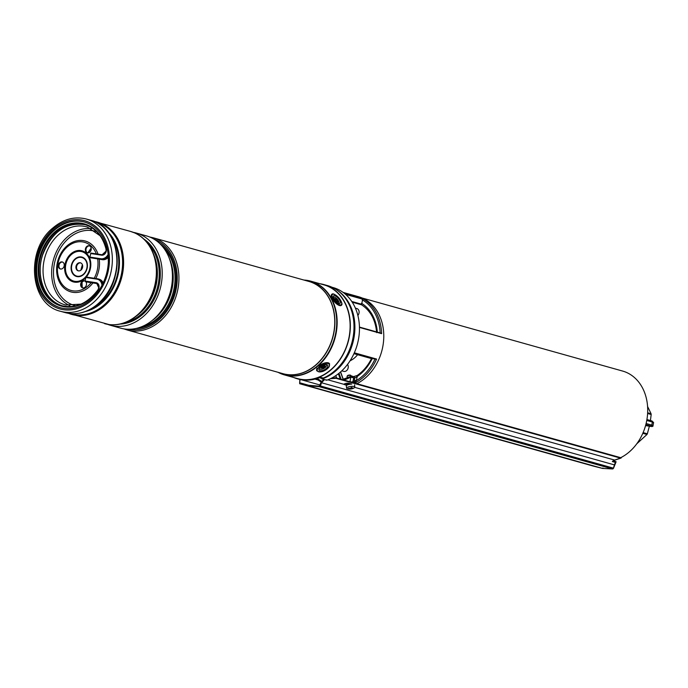 <?xml version="1.0" encoding="UTF-8"?>
<svg xmlns="http://www.w3.org/2000/svg" width="688" height="688" viewBox="0 0 688 688"><rect width="100%" height="100%" fill="white"/><g stroke="black" fill="none" stroke-linecap="round" stroke-linejoin="round"><path stroke-width="1.03" d="M362.232 298.033L622.606 371.056A46.345 36.851 105.7 0 1 647.683 411.82A46.345 36.851 105.7 0 1 620.077 457.984M350.063 360.787A20.829 16.564 -74.3 0 0 357.597 354.69M351.181 376.319A1.041 0.499 61.2 0 0 350.957 376.336L353.83 376.534A1.565 1.238 -74.3 0 0 353.709 376.508M352.196 376.087L353.649 377.953L350.846 377.076A41.658 33.119 105.7 0 1 343.708 380M336.69 289.88A48.556 38.614 105.7 0 1 354.131 336.793A48.556 38.614 105.7 0 1 322.242 378.925L321.864 378.348L322.027 378.933L326.8 380.197A48.556 38.614 -74.3 0 0 359.325 332.588A48.556 38.614 -74.3 0 0 333.155 287.567L332.072 287.266M326.8 380.197L326.181 379.793M356.9 383.698A46.603 37.057 -74.3 0 0 383.775 337.146A46.603 37.057 -74.3 0 0 358.543 296.726L343.071 292.383M361.596 304.81L362.731 298.721A46.603 37.057 105.7 0 1 381.625 333.646L359.437 327.084L380.842 333.087M372.096 358.104L371.597 358.62L376.594 359.05A46.603 37.057 105.7 0 1 354.87 383.053L354.165 381.874L354.638 378.228A1.565 1.238 -74.3 0 0 353.83 376.534L357.235 375.467A1.565 0.688 -124.4 0 0 357.21 376.499L354.638 378.228L353.649 377.953L352.944 381.53L351.792 382.072L349.968 381.53L350.846 377.076A1.041 0.499 61.2 0 1 350.957 376.336L342.263 379.595M372.165 358.68A42.174 33.531 105.7 0 1 357.21 376.499L356.393 380.61L354.87 383.053L351.792 382.072M374.969 359.11A45.563 36.223 -74.3 0 1 356.393 380.61L354.251 380.172M355.937 381.539A1.565 0.499 -6 0 0 354.165 381.874L352.944 381.53M351.095 375.992A2.081 0.602 172.2 0 0 351.207 375.76L351.293 376.998M643.117 432.606L647.348 433.793L649.377 426.19M647.348 433.793L646.969 434.481L642.816 433.311M636.744 443.837L646.969 434.481M650.435 420.531L651.175 414.494L647.614 413.497M647.649 412.774L651.072 413.737L647.58 406.47M651.072 413.737L651.175 414.494M645.602 425.494L649.928 426.044L645.765 424.909M592.901 465.974A1.041 0.826 -74.3 0 0 592.918 465.974L307.691 385.719L602.533 468.416A2342.967 1862.958 -74.3 0 0 612.509 468.949L319.249 386.69L320.436 385.977L321.485 382.734L324.512 379.63M299.787 383.216L307.794 385.211L319.301 386.174L320.935 382.58L323.687 379.398M300.106 379.423L299.633 382.743L308.585 385.254M299.839 379.458L299.667 383.723L592.918 465.974A2342.967 1862.958 -74.3 0 0 602.533 468.416L602.937 467.986L602.533 468.416M346.829 385.271L344.482 384.609L344.318 383.93M612.63 468.941L612.509 468.949A1.041 0.826 -74.3 0 0 613.438 468.158L614.384 464.89A5.203 4.137 105.7 0 1 615.674 462.499L616.13 461.794L612.999 460.917M318.329 380.068L314.941 379.105M620.731 457.606A1.565 0.834 71.4 0 1 620.43 457.606L335.77 377.772L331.736 378.047M621.436 457.305A2.081 1.109 -108.6 0 1 620.894 458.105A2.081 1.109 -108.6 0 1 620.49 458.105L335.993 378.305L330.378 378.718M335.77 377.772L335.993 378.305M351.663 384.102L348.567 383.233C346.219 383.104 344.731 383.483 344.095 384.368L327.841 379.81M620.894 458.105L615.046 460.066A2.081 1.109 -108.6 0 1 614.651 460.074L354.784 387.37M613.636 461.098A6.252 4.971 105.7 0 1 613.894 460.84L616.13 461.794L615.674 462.499L612.329 461.562A5.203 4.137 105.7 0 1 614.35 460.169M319.249 386.69L307.691 385.719M315.895 378.847L318.114 380M347.56 375.639A1.565 0.456 -7.8 0 1 347.578 375.614A1.565 0.456 -7.8 0 1 347.603 375.588A1.565 0.456 -7.8 0 1 349.057 375.089A1.565 0.456 -7.8 0 1 350.527 375.209L351.078 375.588A2.081 0.602 172.2 0 0 349.117 375.433A2.081 0.602 172.2 0 0 347.182 376.095A2.081 0.602 172.2 0 0 347.148 376.13A2.081 0.602 172.2 0 0 347.079 376.327A2.081 0.602 172.2 0 0 347.242 376.525M354.217 387.86A4.162 1.213 172.2 0 0 354.853 387.077A4.162 1.213 172.2 0 0 352.05 386.321A4.162 1.213 172.2 0 0 346.606 388.204A4.162 1.213 172.2 0 0 347.431 388.789A8.849 8.849 0 0 0 354.217 387.86M351.654 387.542L351.809 388.17A8.849 2.546 -98 0 0 352.058 387.525A8.583 5.392 -164.3 0 1 351.585 387.55A8.583 5.392 -164.3 0 1 351.104 387.55A8.849 3.474 95.4 0 1 350.605 388.204L350.011 388.359A8.849 7.886 -150.6 0 1 348.721 388.195A8.583 1.299 117.3 0 1 348.403 388.522A8.849 7.809 60.1 0 0 349.599 388.772L349.59 388.324M351.482 387.55L351.697 388.72A8.849 8.333 46.8 0 0 352.918 388.402A8.583 3.793 -123.5 0 0 353.236 388.084A8.849 7.362 -136 0 1 352.101 388.307M351.697 388.72L351.104 388.875L350.906 387.834M349.891 388.359L349.908 388.883A8.849 2.098 91.9 0 1 349.581 389.073A8.583 7.886 120.3 0 0 350.054 389.081A8.583 7.886 120.3 0 0 350.536 389.047A8.849 3.922 -95 0 0 351.104 388.875M351.749 384.102A4.162 1.213 172.2 0 0 346.296 385.985L346.606 388.204M350.545 388.247L350.536 389.047M319.903 283.723A48.943 38.915 105.7 0 1 323.833 284.557A48.943 38.915 105.7 0 1 349.194 337.533A48.943 38.915 105.7 0 1 297.397 378.813A48.943 38.915 105.7 0 1 293.604 377.471M323.833 284.557L327.479 285.58A48.943 38.915 105.7 0 1 352.849 338.556A48.943 38.915 105.7 0 1 323.515 377.987L319.55 377.6A48.943 38.915 105.7 0 1 298.128 379.011A48.943 38.915 105.7 0 1 297.758 378.907M82.07 282.312A43.74 34.778 -74.3 0 0 82.293 287.507M154.138 239.235A46.861 37.264 105.7 0 1 177.091 274.899A46.861 37.264 105.7 0 1 158.833 319.997A46.861 37.264 105.7 0 1 128.888 329.277A46.861 37.264 105.7 0 0 158.885 320.015A46.861 37.264 105.7 0 0 177.143 274.865A46.861 37.264 105.7 0 0 154.121 239.218M133.429 232.381A47.902 38.089 105.7 0 1 136.267 233.026L146.484 235.898A47.902 38.089 105.7 0 1 169.764 259.668A47.902 38.089 105.7 0 1 153.682 319.241A47.902 38.089 105.7 0 1 152.856 319.946A47.902 38.089 105.7 0 1 120.606 328.142L110.39 325.278A47.902 38.089 105.7 0 1 107.629 324.358M136.267 233.026A47.902 38.089 105.7 0 1 162.015 268.733A47.902 38.089 105.7 0 1 143.465 316.368A47.902 38.089 105.7 0 1 110.39 325.278M130.591 231.435A47.902 38.089 105.7 0 1 130.668 231.46A47.902 38.089 105.7 0 1 153.949 255.231A47.902 38.089 105.7 0 1 137.875 314.803A47.902 38.089 105.7 0 1 137.041 315.508A47.902 38.089 105.7 0 1 104.8 323.704A47.902 38.089 105.7 0 1 104.722 323.687M303.915 280.05A48.685 38.709 105.7 0 1 310.778 281.168L323.764 284.806A48.685 38.709 105.7 0 1 349.925 321.098A48.685 38.709 105.7 0 1 331.074 369.508A48.685 38.709 105.7 0 1 297.465 378.555L284.479 374.917A48.685 38.709 105.7 0 1 278.047 372.303M130.471 231.4A47.902 38.089 105.7 0 1 130.514 231.417A47.902 38.089 105.7 0 1 156.253 267.125A47.902 38.089 105.7 0 1 137.712 314.76A47.902 38.089 105.7 0 1 104.636 323.661A47.902 38.089 105.7 0 1 104.593 323.652A47.902 38.089 -74.3 0 0 137.626 314.734A47.902 38.089 -74.3 0 0 156.176 267.099A47.902 38.089 -74.3 0 0 130.428 231.392L134.728 232.948A47.893 38.081 -74.3 0 0 132.595 232.088M60.535 307.777A44.522 35.398 105.7 0 1 36.894 274.486A44.522 35.398 105.7 0 1 54.146 230.411A44.522 35.398 105.7 0 1 84.572 222.052M53.535 230.239A44.522 35.398 105.7 0 1 84.271 221.966A44.522 35.398 105.7 0 1 108.205 255.145A44.522 35.398 105.7 0 1 90.962 299.418A44.522 35.398 105.7 0 1 60.226 307.691A44.522 35.398 105.7 0 1 36.301 274.503A44.522 35.398 105.7 0 1 53.535 230.239M106.769 324.168A47.893 38.081 -74.3 0 0 109.039 324.547A47.893 38.081 -74.3 0 0 137.703 314.751A47.893 38.081 -74.3 0 0 156.417 269.859A47.893 38.081 -74.3 0 0 134.728 232.948M91.22 248.308A46.836 37.238 -74.3 0 0 88.064 252.892M82.483 264.966A46.836 37.238 -74.3 0 0 81.064 270.031M89.578 245.9A3.646 2.898 -74.3 0 0 85.983 249.314A3.646 2.898 -74.3 0 0 87.625 252.874M85.381 249.142A3.646 2.898 105.7 0 1 89.277 245.797A3.646 2.898 105.7 0 1 91.212 249.46A3.646 2.898 105.7 0 1 87.307 252.814A3.646 2.898 105.7 0 1 85.381 249.142M84.865 280.919A3.646 2.898 -74.3 0 0 81.27 284.333A3.646 2.898 -74.3 0 0 82.904 287.894M85.923 281.796A3.646 2.898 105.7 0 1 86.499 284.479A3.646 2.898 105.7 0 1 82.594 287.833A3.646 2.898 105.7 0 1 80.659 284.161A3.646 2.898 105.7 0 1 84.564 280.816A3.646 2.898 105.7 0 1 85.114 281.048L86.585 281.977M62.574 262.059A3.646 2.898 -74.3 0 0 58.979 265.473A3.646 2.898 -74.3 0 0 60.621 269.034M58.377 265.301A3.646 2.898 105.7 0 1 62.273 261.956A3.646 2.898 105.7 0 1 64.208 265.62A3.646 2.898 105.7 0 1 60.312 268.974A3.646 2.898 105.7 0 1 58.377 265.301M78.484 270.883A4.162 3.311 105.7 0 1 76.574 266.789A4.162 3.311 105.7 0 1 80.728 262.902M75.964 266.626A4.162 3.311 105.7 0 1 80.427 262.799A4.162 3.311 105.7 0 1 82.637 266.987A4.162 3.311 105.7 0 1 78.183 270.814A4.162 3.311 105.7 0 1 75.964 266.626M91.323 258.017L89.861 257.071L90.954 253.072L102.013 254.749M102.409 259.694L90.068 257.665M97.266 278.717L86.232 277.04L85.819 277.47L85.114 281.039L96.2 282.716A4.687 3.724 105.7 0 1 98.986 287.868A4.687 3.724 105.7 0 1 98.057 290.052L98.057 289.837A4.162 3.311 105.7 0 0 98.883 287.885M335.176 300.518A4.945 1.901 48.8 0 0 339.227 303.477A4.945 1.901 48.8 0 0 338.556 298.626A4.945 1.901 48.8 0 0 333.302 296.709A4.945 1.901 48.8 0 0 335.176 300.518M319.284 368.261A4.945 2.322 151.6 0 0 319.103 368.587A4.945 2.322 151.6 0 0 321.778 370.694A4.945 2.322 151.6 0 0 327.479 367.091A4.945 2.322 151.6 0 0 326.482 364.597A4.945 2.322 151.6 0 0 319.284 368.261M357.863 315.431A4.162 3.311 -74.3 0 0 359.067 311.397A4.162 3.311 -74.3 0 0 356.857 308.559L355.386 308.147M341.79 370.832L343.759 371.382A4.162 3.311 -74.3 0 0 347.277 369.903A4.162 3.311 -74.3 0 0 348.068 365.543A4.162 3.311 -74.3 0 0 347.517 364.442M321.588 377.884L319.275 377.703L321.588 377.858M321.614 378.116A7.809 6.209 105.7 0 1 319.963 377.936L320.703 377.832M333.422 297.448A3.904 1.505 -131.2 0 1 336.535 298.454A3.904 1.505 -131.2 0 1 338.952 302.531A3.904 1.505 -131.2 0 1 338.513 303.262M336.544 299.289L334.463 298.532L334.445 299.082L335.735 301.12L337.817 301.877L336.544 299.289L335.477 299.994M325.854 364.563A3.904 1.832 -28.4 0 1 326.129 366.489A3.904 1.832 -28.4 0 1 323.145 368.802A3.904 1.832 -28.4 0 1 319.421 368.037M325.089 366.214L325.037 365.698L323.403 366.111L323.291 365.5L320.849 368.028L323.532 367.822L325.089 366.214L324.762 365.818M322.362 366.842L322.586 366.42A1.195 0.559 -28.4 0 1 323.007 365.724M322.62 366.73L323.532 367.822M321.786 377.566L321.864 378.348A48.04 38.201 -74.3 0 0 323.093 377.884M334.445 371.073A48.04 38.201 -74.3 0 0 351.456 310.434M321.15 382.029A46.603 37.057 105.7 0 1 318.303 380.154L321.141 382.038M318.088 379.991A46.603 37.057 105.7 0 1 316.471 378.684M361.544 304.793L352.213 302.178M344.74 293.673L362.731 298.721M381.625 333.646L359.446 327.419M354.329 352.806L376.594 359.05M349.151 383.397A46.603 37.057 105.7 0 1 345.178 384.798M340.259 379.028L338.367 373.773M361.501 303.245A42.174 33.531 105.7 0 1 377.316 332.089M380.146 332.889A45.563 36.223 -74.3 0 0 362.189 299.77M351.749 301.464L361.475 304.199M362.464 299.125L345.574 294.387M371.58 358.611L353.942 353.666L371.597 358.62M375.665 359.231L354.157 353.202M321.735 378.391L321.649 377.531M338.978 373.292L341.128 379.277M343.149 379.398L340.491 372.019M317.323 378.409A45.563 36.223 -74.3 0 0 321.58 381.264M646.118 423.524L651.794 425.115L652.396 422.054L653.6 422.518L651.854 420.927L646.926 419.542L651.777 420.91A1.041 0.826 105.7 0 1 652.396 422.054L646.763 420.471M649.704 426.242A1.041 0.628 -81.4 0 0 649.747 426.25L645.568 425.614L650.771 426.01L645.834 424.625M650.771 426.01A1.041 0.826 105.7 0 0 651.794 425.115L652.998 425.58L653.6 422.518M320.144 385.039L301.026 379.681M620.49 458.105L614.651 460.074M614.289 464.856L321.485 382.734M613.447 468.15L320.436 385.977M592.918 465.974A1.041 0.826 -74.3 0 0 592.936 465.982L602.542 468.416M349.874 388.35L349.891 388.858M141.59 326.757A44.78 35.604 -74.3 0 0 157.5 318.252A44.78 35.604 -74.3 0 0 163.684 247.99M159.736 243.535A45.563 36.223 105.7 0 1 158.292 318.983A45.563 36.223 105.7 0 1 135.906 328.511M169.42 258.714A44.78 35.604 105.7 0 1 155.694 317.744A44.78 35.604 105.7 0 1 152.065 320.582M152.856 319.946L154.671 318.424A44.918 35.716 -74.3 0 0 155.445 317.761A44.918 35.716 -74.3 0 0 170.521 261.904L169.764 259.668M125.784 322.319A44.78 35.604 -74.3 0 0 141.694 313.814A44.78 35.604 -74.3 0 0 147.868 243.561M143.93 239.097A45.563 36.223 105.7 0 1 142.476 314.554A45.563 36.223 105.7 0 1 120.09 324.074M153.613 254.276A44.78 35.604 105.7 0 1 139.879 313.307A44.78 35.604 105.7 0 1 136.258 316.153M137.041 315.508L138.864 313.995A44.918 35.716 -74.3 0 0 139.638 313.332A44.918 35.716 -74.3 0 0 154.714 257.475L153.949 255.231M160.184 321.064A47.902 38.089 105.7 0 1 127.117 329.965L282.923 373.67A47.902 38.089 -74.3 0 0 315.998 364.76A47.902 38.089 -74.3 0 0 334.549 317.125A47.902 38.089 -74.3 0 0 308.8 281.418L152.985 237.721A47.902 38.089 105.7 0 1 178.734 273.428A47.902 38.089 105.7 0 1 160.184 321.064M307.57 281.074A47.936 38.115 105.7 0 1 334.626 316.308A47.936 38.115 105.7 0 1 316.145 364.829A47.936 38.115 105.7 0 1 281.702 373.326M278.081 372.311A48.599 38.64 -74.3 0 0 317.71 365.698A48.599 38.64 -74.3 0 0 336.045 313.461A48.599 38.64 -74.3 0 0 303.958 280.059M303.838 280.033L310.778 281.168A48.685 38.709 105.7 0 1 336.948 317.452A48.685 38.709 105.7 0 1 318.097 365.87A48.685 38.709 105.7 0 1 284.479 374.917L277.961 372.277M89.836 309.591A44.883 35.69 -74.3 0 0 101.205 302.531A44.883 35.69 -74.3 0 0 110.544 235.735M107.818 231.804A45.184 35.931 105.7 0 1 101.755 302.883A45.184 35.931 105.7 0 1 85.458 311.526M52.993 229.224A45.821 36.43 -74.3 0 0 40.429 292.684A45.821 36.43 -74.3 0 0 91.513 300.424A45.821 36.43 -74.3 0 0 104.077 236.973A45.821 36.43 -74.3 0 0 52.993 229.224M93.602 302.385A47.902 38.089 105.7 0 1 60.527 311.294L65.076 312.567A47.902 38.089 -74.3 0 0 98.152 303.666A47.902 38.089 -74.3 0 0 116.702 256.031A47.902 38.089 -74.3 0 0 90.954 220.323L86.404 219.042A47.902 38.089 105.7 0 1 112.153 254.749A47.902 38.089 105.7 0 1 93.602 302.385M130.428 231.392L94.256 221.45A47.902 38.089 105.7 0 1 97.662 222.207A47.902 38.089 105.7 0 1 123.41 257.914A47.902 38.089 105.7 0 1 104.86 305.549A47.902 38.089 105.7 0 1 71.793 314.45A47.902 38.089 105.7 0 1 68.508 313.324M70.382 313.565A47.446 37.728 -74.3 0 0 104.026 305.008A47.446 37.728 -74.3 0 0 122.344 257.269A47.446 37.728 -74.3 0 0 96.002 222.224M80.874 270.195A46.861 37.264 105.7 0 1 82.405 264.734M87.892 252.9A46.861 37.264 105.7 0 1 91.186 248.11M108.971 233.55A47.446 37.728 105.7 0 1 98.599 303.485M80.935 304.148L65.541 304.956A40.454 32.173 105.7 0 1 43.482 264.072A40.454 32.173 105.7 0 1 87.393 227.066L100.113 235.76M69.849 305.661A40.248 32.001 105.7 0 1 52.064 266.437A40.248 32.001 105.7 0 1 91.435 228.7M74.915 305.541A38.494 30.607 105.7 0 1 53.905 266.634A38.494 30.607 105.7 0 1 95.701 231.435M99.227 259.213A26.428 21.01 105.7 0 1 99.218 267.615A26.428 21.01 105.7 0 1 95.77 278.485M92.932 282.94A26.428 21.01 105.7 0 1 68.069 290.809A26.428 21.01 105.7 0 1 56.889 265.293A26.428 21.01 105.7 0 1 75.835 241.032A26.428 21.01 105.7 0 1 98.04 254.147M97.67 258.98A24.992 19.875 105.7 0 1 97.739 267.46A24.992 19.875 105.7 0 1 94.204 278.253M91.22 282.682A24.992 19.875 105.7 0 1 67.931 289.218A24.992 19.875 105.7 0 1 57.706 265.267A24.992 19.875 105.7 0 1 75.224 242.434A24.992 19.875 105.7 0 1 96.329 253.889M90.059 267.064A15.265 12.135 105.7 0 1 75.809 281.435A15.265 12.135 105.7 0 1 65.609 265.723A15.265 12.135 105.7 0 1 79.86 251.352A15.265 12.135 105.7 0 1 90.059 267.064M85.785 277.651A16.142 12.831 105.7 0 1 71.027 280.928A16.142 12.831 105.7 0 1 64.792 265.654A16.142 12.831 105.7 0 1 79.868 250.458A16.142 12.831 105.7 0 1 90.653 267.073A16.142 12.831 105.7 0 1 86.31 277.058M71.182 266.351A10.071 8.007 105.7 0 1 80.582 256.865A10.071 8.007 105.7 0 1 87.316 267.228A10.071 8.007 105.7 0 1 77.907 276.714A10.071 8.007 105.7 0 1 71.182 266.351M71.586 266.385A9.632 7.663 105.7 0 1 80.582 257.312A9.632 7.663 105.7 0 1 87.015 267.228A9.632 7.663 105.7 0 1 78.028 276.301A9.632 7.663 105.7 0 1 71.586 266.385M102.546 284.196A8.849 7.035 105.7 0 0 97.988 278.872L97.292 278.717A8.849 7.035 105.7 0 1 97.988 278.872L99.201 279.208A8.849 7.035 105.7 0 1 103.2 282.845M96.2 282.716L96.406 283.31A4.162 3.311 105.7 0 1 96.724 283.379A4.162 3.311 105.7 0 1 98.883 287.851M86.206 277.04L97.292 278.717L96.905 279.147A8.333 6.622 105.7 0 1 101.996 285.271M106.15 251.18A4.162 3.311 105.7 0 1 102.056 254.758L90.954 253.072M98.057 290.052A42.699 33.953 105.7 0 1 44.935 293.828A42.699 33.953 105.7 0 1 57.646 229.629A42.699 33.953 105.7 0 1 106.219 248.815L106.115 249.099A4.162 3.311 105.7 0 1 106.158 251.137M106.219 248.815A4.687 3.724 105.7 0 1 106.253 251.154A4.687 3.724 105.7 0 1 101.652 255.188L106.047 251.137L106.021 249.03C102.555 236.07 95.4 227.891 84.555 224.477A42.174 33.531 105.7 0 1 106.072 248.918M108.24 255.652A8.849 7.035 105.7 0 1 101.145 259.35L100.947 258.757L89.861 257.071M101.652 255.188L90.567 253.502M108.351 257.493L102.366 259.686A8.849 7.035 105.7 0 0 108.343 257.381M108.136 254.414A8.333 6.622 105.7 0 1 100.947 258.757M97.971 289.958A42.174 33.531 105.7 0 1 61.774 305.696A42.174 33.531 105.7 0 1 40.876 256.031A42.174 33.531 105.7 0 1 84.555 224.477M62.384 305.85A42.174 33.531 105.7 0 1 42.088 256.366A42.174 33.531 105.7 0 1 85.157 224.649M85.321 281.633L97.017 283.482M96.905 279.147L85.819 277.47M86.559 281.977L97.249 283.602L86.533 281.977M339.175 298.274A6.768 2.606 48.8 0 0 332.579 294.352A6.768 2.606 48.8 0 0 334.549 300.871A6.768 2.606 48.8 0 0 341.145 304.784A6.768 2.606 48.8 0 0 339.175 298.274M334.007 301.284A7.293 2.804 -131.2 0 1 331.702 294.404C332.803 293.045 335.305 294.326 339.218 298.257C341.988 302.299 342.684 304.672 341.3 305.369A7.293 2.804 -131.2 0 1 334.007 301.284M328.984 366.876A6.768 3.173 151.6 0 0 325.88 363.488A6.768 3.173 151.6 0 0 317.77 368.476A6.768 3.173 151.6 0 0 320.875 371.855A6.768 3.173 151.6 0 0 328.984 366.876M318.888 366.085A7.293 3.414 -28.4 0 1 329.569 363.797L329.217 366.738C324.538 371.726 320.384 373.059 316.747 370.737A7.293 3.414 -28.4 0 1 317.116 368.132M335.641 300.252L336.535 299.805M335.348 299.848L335.684 299.34M323.979 366.136L324.194 366.592M322.586 366.42L323.48 367.332M321.528 367.203L321.743 367.65M376.68 332.648C375.467 319.86 370.428 310.58 361.561 304.81L352.222 302.195M340.62 371.907L343.295 379.355M326.576 380.206L322.027 378.933A0.525 0.525 0 0 1 321.649 378.477L321.554 377.506M316.428 378.692L318.002 379.957M371.554 358.5C367.968 365.681 363.195 371.339 357.235 375.467M351.267 376.181L352.333 376.112M649.747 426.25C652.172 426.758 653.256 426.534 652.998 425.58M615.863 462.413L613.541 468.184L612.552 468.958L602.576 468.425M354.552 384.859L354.853 387.077M351.628 387.55L351.8 388.238M347.079 376.327L347.311 378.065M347.578 375.614L347.148 376.13M297.397 378.813L298.128 379.011M123.9 328.873L127.117 329.965M86.404 219.042C74.588 216.092 63.399 219.076 52.838 228.003C25.129 250.028 29.713 304.509 60.527 311.294M109.039 324.547L68.49 313.315M90.954 220.323C121.63 227.006 126.257 281.59 98.522 303.623C87.969 312.533 76.824 315.508 65.076 312.567M149.666 236.982L152.985 237.721M108.24 257.596L108.334 261.973M99.201 279.208L103.234 282.777M96.724 283.379L98.78 287.851L97.937 289.846C87.557 303.485 75.508 308.766 61.774 305.696M62.986 306.031C45.296 301.74 35.294 276.98 42.587 255.059C51.738 231.753 66.125 221.665 85.768 224.813M333.491 377.91L333.25 377.222M336.604 378.004L335.813 375.622M336.578 301.077L336.002 301.344M335.753 299.289L335.374 299.882M323.403 366.111L322.939 365.655"/></g></svg>
